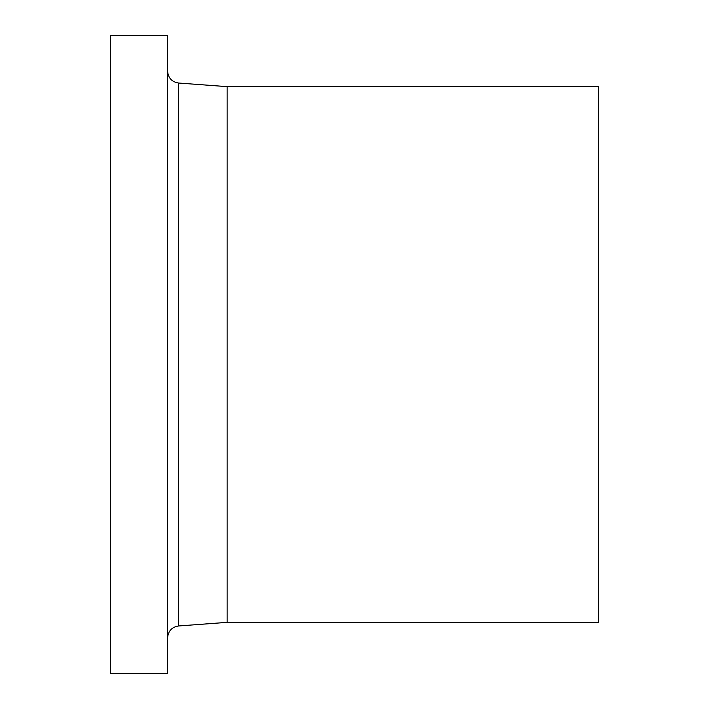 <?xml version="1.0" encoding="UTF-8"?>
<svg xmlns="http://www.w3.org/2000/svg" width="709" height="709" viewBox="0 0 709 709"><rect width="100%" height="100%" fill="white"/><g stroke="black" fill="none" stroke-linecap="round" stroke-linejoin="round"><path stroke-width="1.06" d="M167.59 673.55L167.59 35.45L110.453 35.45L110.453 673.55L167.59 673.55M227.119 86.64L598.547 86.64L598.547 622.36L227.119 622.36L227.119 86.64L178.615 83.033C171.853 81.943 168.184 77.99 167.59 71.166M227.119 622.36L178.615 625.967L178.615 83.033M178.615 625.967C171.853 627.057 168.184 631.01 167.59 637.834"/></g></svg>
